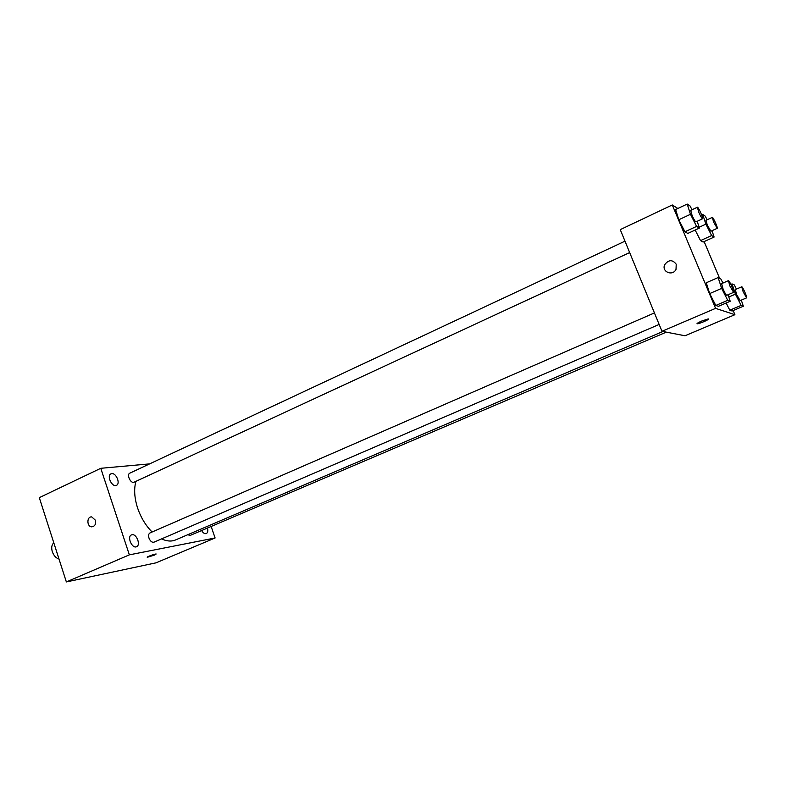 <?xml version="1.0" encoding="UTF-8"?>
<svg xmlns="http://www.w3.org/2000/svg" width="786" height="786" viewBox="0 0 786 786"><rect width="100%" height="100%" fill="white"/><g stroke="black" fill="none" stroke-linecap="round" stroke-linejoin="round"><path stroke-width="1.18" d="M53.802 542.802C51.689 544.708 51.188 547.655 52.298 551.644C53.723 555.584 55.963 558.06 59.019 559.062M211.159 526.463L215.099 537.978L156.09 562.815L66.358 581.935L39.3 497.646L100.775 468.299L149.595 463.887M111.759 473.614L110.964 473.83C106.365 475.648 112.143 487.713 116.466 485.335C120.631 483.754 116.259 472.858 111.759 473.614M132.019 534.745L131.459 534.912C126.743 536.622 132.077 549.001 136.548 546.712C140.969 545.15 136.597 533.625 132.019 534.745M201.599 530.55C203.152 533.016 204.724 534.028 206.335 533.556C207.789 532.712 208.172 530.874 207.484 528.035M215.099 537.978L129.356 554.847L66.358 581.935M154.596 555.054L156.159 554.002C154.744 553.875 145.557 557.284 147.404 557.254L154.596 555.054M129.356 554.847L100.775 468.299M95.401 520.214C96.118 524.124 94.919 526.335 91.805 526.846C86.666 526.817 86.607 516.304 91.746 516.913L95.401 520.214C96.118 524.124 94.919 526.335 91.805 526.846C86.666 526.817 86.607 516.304 91.756 516.913M150.401 532.81L149.988 532.928C148.583 533.773 148.249 535.492 148.976 538.096C150.293 541.24 151.953 542.605 153.958 542.183L659.159 324.441M187.736 534.735L190.222 535.404L666.302 332.144M624.978 241.164L129.837 473.152C126.31 474.528 130.79 483.999 134.111 482.182L629.665 252.581M135.929 481.337C133.807 489.02 134.377 497.941 137.629 508.11C140.9 517.62 145.724 525.588 152.101 532.004M161.592 538.901C166.77 541.318 171.407 541.672 175.504 539.962L662.912 331.486M733.161 310.558L734.9 314.685L685.009 335.779L661.969 331.299L620.252 229.63L672.285 204.969L677.846 208.477M734.9 314.685L715.584 308.358L661.969 331.299M701.623 321.071L708.157 318.939C711.134 318.664 699.854 323.744 697.398 323.793C696.416 323.665 697.821 322.761 701.623 321.071M703.106 242.049L700.532 240.595L695.158 230.033L700.532 240.595L703.106 242.049L714.11 237.058L711.625 235.545L705.887 224.157L702.713 214.431L705.268 216.14L707.115 219.815M718.384 306.334L715.791 305.449L709.689 293.581L706.28 282.764L709.689 293.581L715.791 305.449L718.384 306.334L730.204 301.274L727.718 300.331L721.636 288.393L718.139 277.556L720.713 278.735L722.914 283.058M704.128 241.587L719.544 278.195M715.584 308.358L672.285 204.969M732.12 311.001L729.811 310.215L726.136 303.013L729.811 310.215L732.12 311.001L743.34 306.235L741.129 305.4L735.431 294.151L732.041 283.893L734.34 284.935L736.433 289.091M687.819 233.422L684.93 231.791L678.77 219.756L675.606 209.538L678.77 219.756L684.93 231.791L687.819 233.422L699.393 228.087L696.612 226.397L690.472 214.293L687.21 204.065L690.079 205.981L691.994 209.764M676.225 264.224L676.029 269.293C672.787 276.584 661.252 271.769 664.73 264.627C668.64 259.577 672.472 259.439 676.225 264.224C672.472 259.439 668.64 259.577 664.73 264.627L664.73 264.627C661.252 271.769 672.787 276.584 676.029 269.293M708.55 319.028C706.123 320.914 702.409 322.496 697.398 323.783L697.005 323.694M697.202 221.288L699.393 228.087M697.369 207.239L690.707 210.363L692.063 215.315C693.861 219.402 695.158 221.593 695.924 221.878L702.596 218.793C703.657 218.626 698.184 206.541 697.369 207.239L698.754 212.191C700.572 216.288 701.849 218.488 702.596 218.793M696.612 226.397L684.93 231.791M690.472 214.293L678.77 219.756M687.21 204.065L675.606 209.538M712.018 230.701L714.11 237.058M712.303 217.417L705.975 220.335L707.302 225.061L710.878 231.222L717.215 228.323C718.158 228.195 713.02 216.779 712.303 217.417L713.659 222.133L717.215 228.323M711.625 235.545L700.532 240.595M705.887 224.157L699.127 227.272M702.713 214.431L701.662 214.922M728.072 294.74L730.204 301.274M728.406 280.661L721.607 283.628L723.061 288.983C724.8 292.942 726.038 295.045 726.775 295.3L733.593 292.363C734.674 292.215 729.251 279.973 728.406 280.661L729.899 286.016L733.593 292.363M727.718 300.331L715.791 305.449M721.636 288.393L709.689 293.581M718.139 277.556L706.28 282.764M741.306 300.124L743.34 306.235M741.729 286.802L735.274 289.592L736.708 294.681L740.147 300.616L746.612 297.855C747.584 297.747 742.475 286.183 741.729 286.802L743.192 291.891L746.612 297.855M741.129 305.4L729.811 310.215M735.431 294.151L728.809 297M732.041 283.893L730.911 284.385M654.433 312.926L149.988 532.928"/></g></svg>
